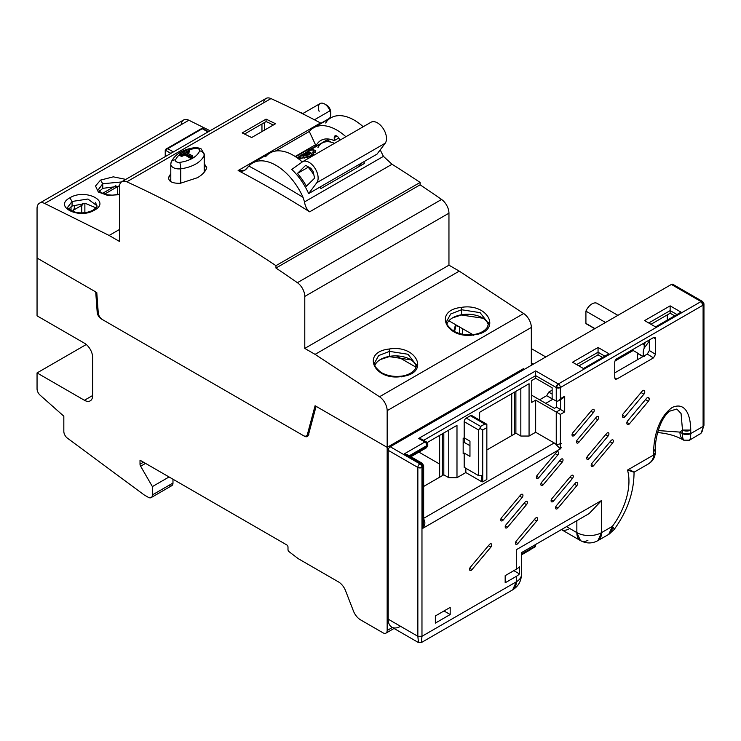 <?xml version="1.0" encoding="UTF-8"?>
<svg xmlns="http://www.w3.org/2000/svg" width="741" height="741" viewBox="0 0 741 741"><rect width="100%" height="100%" fill="white"/><g stroke="black" fill="none" stroke-linecap="round" stroke-linejoin="round"><path stroke-width="1.11" d="M531.334 364.118L531.334 327.439A11.652 6.725 -120 0 0 523.674 313.526L459.253 271.132L448.953 265.185L448.953 213.186A11.652 6.725 -120 0 0 441.571 199.459A1162.129 670.957 -120 0 0 420.119 184.824L420.119 182.434A1165.037 672.633 -120 0 0 392.026 164.252A1165.037 672.633 60 0 1 420.119 182.434L420.119 184.824A1162.129 670.957 60 0 1 441.571 199.459A11.652 6.725 60 0 1 448.953 213.186L448.953 265.185L459.253 271.132L523.674 313.526A11.652 6.725 60 0 1 531.334 327.439L531.334 364.118M121.839 181.684A11.652 6.725 -120 0 0 119.431 187.01A11.652 6.725 60 0 1 126.813 181.814A11.652 6.725 -120 0 0 121.839 181.684L266.01 98.451A11.652 6.725 60 0 1 270.984 98.581L126.813 181.814A1165.037 672.633 60 0 1 275.958 265.667L420.119 182.434L275.958 265.667L275.958 268.057L420.119 184.824L275.958 268.057A1162.129 670.957 60 0 1 297.4 282.692L441.571 199.459L297.4 282.692A11.652 6.725 60 0 1 304.783 296.419L448.953 213.186L304.783 296.419L304.783 348.418L448.953 265.185L304.783 348.418L315.082 354.365L459.253 271.132L315.082 354.365L379.503 396.759L523.674 313.526L379.503 396.759A11.652 6.725 60 0 1 387.163 410.671L531.334 327.439L387.163 410.671L387.163 447.351L523.405 368.694L523.405 369.879L523.405 368.694L387.163 447.351L387.163 410.671A11.652 6.725 -120 0 0 379.503 396.759L315.082 354.365L304.783 348.418L304.783 296.419A11.652 6.725 -120 0 0 297.4 282.692A1162.129 670.957 -120 0 0 275.958 268.057L275.958 265.667A1165.037 672.633 -120 0 0 126.813 181.814L270.984 98.581A1165.037 672.633 60 0 1 320.52 122.969A1165.037 672.633 -120 0 0 270.984 98.581A11.652 6.725 -120 0 0 263.639 102.823M39.468 203.201A11.652 6.725 -120 0 0 37.05 208.536A11.652 6.725 60 0 1 44.71 203.469A11.652 6.725 -120 0 0 39.468 203.201L183.629 119.968A11.652 6.725 60 0 1 188.881 120.237L44.71 203.469L109.131 235.462L119.431 229.515L109.131 235.462L119.431 241.409L119.431 187.01L119.431 241.409L109.131 235.462L44.71 203.469L188.881 120.237L210.055 130.749L188.881 120.237A11.652 6.725 -120 0 0 181.239 124.645M308.08 149.552L308.08 151.173L308.08 149.552M264.417 130.166L264.417 122.552L264.417 130.166M311.785 149.034L311.785 148.413L311.785 149.034M453.788 331.171L455.539 324.641L472.814 334.608L455.539 324.641L453.788 331.171M389.099 349.03C360.561 352.17 374.186 381.291 401.891 376.474C430.428 373.334 416.803 344.222 389.099 349.03L389.507 351.373L378.614 355.587L374.437 363.21L378.614 355.587L389.507 351.373L389.099 349.03C416.803 344.222 430.428 373.334 401.891 376.474C374.186 381.291 360.561 352.17 389.099 349.03M461.18 307.413C432.642 310.553 446.267 339.674 473.971 334.858C502.509 331.718 488.884 302.606 461.18 307.413L461.587 309.757L450.704 313.971L446.517 321.594L450.704 313.971L461.587 309.757L461.18 307.413C488.884 302.606 502.509 331.718 473.971 334.858C446.267 339.674 432.642 310.553 461.18 307.413M320.52 122.969L238.139 170.532A1165.037 672.633 60 0 1 309.645 211.815L392.026 164.252L383.44 156.36L381.319 152.174A46.6 26.908 -120 0 0 380.235 149.849A46.6 26.908 60 0 1 381.319 152.174L383.44 156.36L392.026 164.252L309.645 211.815C306.867 209.601 305.153 206.304 304.514 201.923L383.44 156.36L304.514 201.923C305.153 206.304 306.867 209.601 309.645 211.815A1165.037 672.633 -120 0 0 238.139 170.532C241.492 171.856 244.354 171.199 246.734 168.568L248.856 166.067A1174.698 678.219 60 0 1 303.05 197.356L304.514 201.923L303.05 197.356A46.6 26.908 -120 0 0 252.653 163.001A46.6 26.908 -120 0 0 248.856 166.067L244.762 170.245L238.139 170.532L320.52 122.969L321.307 123.367L320.52 122.969M266.065 119.125L242.177 132.917A1165.037 672.633 60 0 1 251.653 137.539L275.541 123.747A1165.037 672.633 -120 0 0 266.065 119.125A1165.037 672.633 60 0 1 275.541 123.747L251.653 137.539A1165.037 672.633 -120 0 0 242.177 132.917L266.065 119.125L266.065 121.598L266.065 119.125M180.471 183.259L197.486 177.692L180.471 183.259C172.56 183.546 168.596 181.601 168.578 177.405L170.791 173.626L168.466 178.127M197.486 177.692C202.2 174.932 205.248 171.755 206.619 168.151L204.377 163.872L206.73 167.327L206.619 168.151C205.248 171.755 202.2 174.932 197.486 177.692M313.619 127.804A46.6 26.908 -120 0 0 309.284 131.472A46.6 26.908 60 0 1 345.899 136.742A46.6 26.908 -120 0 0 313.619 127.804L330.912 117.81A46.6 26.908 60 0 1 354.217 120.125A46.6 26.908 60 0 1 363.201 126.748A46.6 26.908 -120 0 0 354.217 120.125A46.6 26.908 -120 0 0 327.114 120.876L325.651 122.997M69.858 197.819C53.167 206.656 79.37 219.669 94.57 210.092C111.261 201.256 85.058 188.242 69.858 197.819L72.062 201.469L67.792 207.119L72.062 201.469L69.858 197.819C85.058 188.242 111.261 201.256 94.57 210.092C79.37 219.669 53.167 206.656 69.858 197.819M121.394 181.98L102.749 183.749L100.544 180.1L113.308 176.84L125.803 179.396L113.308 176.84L100.544 180.1L95.515 186.01L98.331 192.012L107.704 195.411L119.431 194.679L107.704 195.411L98.331 192.012L95.515 186.01L100.544 180.1L102.749 183.749L98.479 189.4M37.05 208.536L37.05 258.053L37.05 208.536M117.374 186.751L117.374 194.651L117.374 186.751M81.742 205.377L81.742 212.899L81.742 205.377M96.775 292.538L37.05 258.053L96.775 292.538L98.247 312.822L96.775 292.538M102.351 319.538A5.826 3.362 60 0 1 98.247 312.822A5.826 3.362 -120 0 0 102.351 319.538L303.421 435.625L102.351 319.538M307.404 434.402A5.826 3.362 60 0 1 303.421 435.625A5.826 3.362 -120 0 0 306.339 435.912A5.826 3.362 -120 0 0 307.404 434.402L308.775 433.605L307.404 434.402L315.082 405.735L307.404 434.402M387.163 447.351L315.082 405.735L387.163 447.351L387.163 630.471A5.826 3.362 60 0 1 383.051 632.842L360.552 619.856A11.652 6.725 60 0 1 353.42 610.982L345.575 590.753A11.652 6.725 -120 0 0 338.442 581.88L298.197 558.649L289.036 551.665A1.751 1.01 60 0 1 287.999 549.655L287.999 547.053A1.751 1.01 -120 0 0 286.758 544.913L140.021 460.198L286.758 544.913A1.751 1.01 60 0 1 287.999 547.053L287.999 549.655A1.751 1.01 -120 0 0 289.036 551.665L298.197 558.649L338.442 581.88A11.652 6.725 60 0 1 345.575 590.753L353.42 610.982A11.652 6.725 -120 0 0 360.552 619.856L383.051 632.842A5.826 3.362 -120 0 0 385.959 633.129A5.826 3.362 -120 0 0 387.163 630.471L387.163 447.351L390.053 445.684L390.053 446.888L390.053 445.684L387.163 447.351L316.092 406.318L387.163 447.351M261.953 131.592L261.953 123.979L261.953 131.592M328.606 139.039A32.039 18.497 60 0 1 328.606 139.03L315.833 146.412A32.039 18.497 60 0 1 320.899 140.41A32.039 18.497 60 0 1 334.237 140.642L334.237 137.604A3.788 2.186 60 0 1 335.025 135.872A3.788 2.186 60 0 1 337.822 136.761A3.788 2.186 60 0 1 339.582 140.392A3.788 2.186 -120 0 0 336.785 135.983A3.788 2.186 -120 0 0 334.237 137.604L336.914 136.057L334.237 137.604L334.237 140.642L338.785 138.011L334.237 140.642A32.039 18.497 -120 0 0 315.833 146.412L328.606 139.039A32.039 18.497 -120 0 0 328.606 139.039M331.023 142.142L327.114 139.901L331.023 142.142M448.879 320.788L455.539 324.641L448.879 320.788M401.307 376.882L401.891 376.474L401.307 376.882M416.331 364.22L416.377 365.044L407.976 354.254L389.507 351.373L389.507 356.365A20.97 12.106 0 0 0 374.844 365.609A20.97 12.106 180 0 1 380.578 359.422A20.97 12.106 180 0 1 389.507 356.365L389.507 351.373M473.397 335.265L473.971 334.858L473.397 335.265M488.421 322.604L488.458 323.428L480.066 312.637L461.587 309.757L461.587 314.749A20.97 12.106 0 0 0 446.925 323.984A20.97 12.106 180 0 1 452.658 317.806A20.97 12.106 180 0 1 461.587 314.749L461.587 309.757M273.151 125.127A54.176 31.279 -120 0 0 266.065 121.598L244.511 134.047L266.065 121.598A54.176 31.279 60 0 1 273.151 125.127M205.146 170.986A10.476 6.048 0 0 0 204.377 170.374A10.476 6.048 180 0 1 205.146 170.986M168.578 177.405L168.466 178.266M170.791 179.313A33.456 19.322 0 0 0 169.754 180.832A33.456 19.322 180 0 1 170.791 179.313M320.89 188.594L364.544 163.381A46.6 26.908 -120 0 0 363.831 161.751A46.6 26.908 60 0 1 364.544 163.381L320.89 188.594A46.6 26.908 -120 0 0 320.168 186.954A46.6 26.908 60 0 1 320.89 188.594M309.284 131.472L275.3 151.099L309.284 131.472L315.499 144.754L295.177 156.49L315.499 144.754L309.284 131.472M252.653 163.001L269.956 153.007A46.6 26.908 60 0 1 302.263 161.964A46.6 26.908 -120 0 0 265.621 156.684M93.227 210.046L94.57 210.092M93.385 209.962L93.264 210.027C88.364 212.63 82.668 213.445 76.166 212.482C68.913 209.583 66.116 207.795 67.802 207.119L67.802 207.285M95.357 202.302L96.923 205.711L87.938 199.033L72.062 201.469L72.062 206.063L68.672 209.055L72.062 206.063L72.062 201.469M71.034 207.285A2.334 1.343 -60 0 1 71.108 206.674A2.334 1.343 120 0 0 71.034 207.285L71.034 210.805L71.034 207.285M309.062 148.987L309.794 149.413A2.908 1.686 -120 0 0 309.933 149.487L315.499 146.273A2.908 1.686 -120 0 0 315.833 146.412A2.908 1.686 60 0 1 315.499 146.273L315.499 144.754L315.499 146.273L309.933 149.487A2.908 1.686 60 0 1 309.794 149.413L309.062 148.987M380.309 359.58L389.238 356.616L410.977 359.876L389.238 356.616L380.328 359.57M452.399 317.963L461.319 314.999L483.058 318.26L461.319 314.999L452.408 317.954M374.437 363.21L374.437 363.238C373.325 364.637 375.483 367.684 380.93 372.343C386.895 375.77 393.777 377.03 401.557 376.122C404.901 375.826 411.968 373.881 415.312 368.796L416.368 365.359M416.22 366.508A20.97 12.106 0 0 0 389.507 356.365L389.507 356.365A20.97 12.106 180 0 1 410.236 359.422A20.97 12.106 180 0 1 416.22 366.508M446.517 321.77L446.517 321.594C445.406 323.02 447.573 326.059 453.02 330.727C458.985 334.154 465.857 335.414 473.638 334.506C476.982 334.21 484.049 332.264 487.393 327.179L488.449 323.743M488.3 324.891A20.97 12.106 0 0 0 461.587 314.749L461.587 314.749A20.97 12.106 180 0 1 482.317 317.806A20.97 12.106 180 0 1 488.3 324.891M248.856 166.067A46.6 26.908 60 0 1 303.05 197.356A1174.698 678.219 -120 0 0 248.856 166.067M95.978 207.86L85.428 203.414L72.062 206.063L85.428 203.414L95.978 207.86M93.264 210.027C96.33 207.665 97.543 206.23 96.923 205.702L96.923 205.813M102.749 188.353L99.359 191.345L102.749 188.353L102.749 183.749L102.749 188.353L119.468 186.186L102.749 188.353M98.488 189.576L102.749 183.749M295.594 156.759L309.933 148.478L309.933 149.487L309.933 148.478L295.594 156.759M302.532 113.716L320.186 103.518A8.735 5.048 60 0 1 329.977 110.798L314.425 119.783L329.977 110.798A8.735 5.048 60 0 1 328.93 118.653L321.01 123.219M299.494 112.076L302.976 113.456L299.494 112.076M324.558 103.953L326.614 105.139A5.826 3.362 60 0 1 330.236 109.705A5.826 3.362 60 0 1 330.736 112.271L330.736 114.651A8.735 5.048 -120 0 0 329.977 110.798L330.236 109.705L329.977 110.798A8.735 5.048 -120 0 0 324.558 103.953A8.735 5.048 -120 0 0 319.139 111.372M330.634 113.28A5.826 3.362 -120 0 0 330.236 109.705A5.826 3.362 -120 0 0 325.697 104.731M115.855 185.676L102.425 193.429L115.855 185.676M82.566 203.349L82.566 204.896L74.332 209.657L74.332 205.377L74.332 209.657L73.331 209.082L73.331 211.769L73.331 209.082L74.332 209.657L82.566 204.896L82.566 203.349M307.219 434.921L308.497 434.643M84.872 203.377L84.872 212.667L84.872 203.377M81.575 212.908L81.575 205.47L81.575 212.908M104.481 194.198L118.643 186.019L104.481 194.198M529.361 550.155A5.826 3.362 -120 0 0 530.732 549.359A5.826 3.362 60 0 1 530.13 549.896L521.414 554.926M534.215 546.756A1.751 1.01 -120 0 0 535.456 546.043L535.456 544.579L535.456 546.043A1.751 1.01 60 0 1 535.095 546.839L521.414 554.74M95.719 291.926L37.05 258.053L37.05 315.842L37.05 258.053L95.719 291.926L97.191 312.22A5.826 3.362 -120 0 0 101.295 318.926L304.431 436.208A5.826 3.362 -120 0 0 308.413 434.976L316.092 406.318L308.413 434.976A5.826 3.362 60 0 1 307.348 436.495A5.826 3.362 60 0 1 304.431 436.208L101.295 318.926A5.826 3.362 60 0 1 97.191 312.22L95.719 291.926M86.271 344.5L37.05 372.918L37.05 388.812A5.826 3.362 -120 0 0 40.107 395.166L63.828 416.201L40.107 395.166A5.826 3.362 60 0 1 37.05 388.812L37.05 372.918L84.418 400.27A11.652 6.725 -120 0 0 92.653 395.509L92.653 357.458A11.652 6.725 -120 0 0 84.418 343.194L37.05 315.842L84.418 343.194A11.652 6.725 60 0 1 92.653 357.458L92.653 395.509L84.418 400.27L37.05 372.918L86.271 344.5M67.366 438.126L144.143 494.914L67.366 438.126A5.826 3.362 60 0 1 63.828 431.373L63.828 416.201L63.828 431.373A5.826 3.362 -120 0 0 67.366 438.126M168.855 485.401A5.826 3.362 -120 0 0 172.977 483.021L152.387 494.914L152.387 486.587L140.633 466.237L145.56 463.384L140.633 466.237A2.908 1.686 60 0 1 140.021 464.199L143.495 462.199L140.021 464.199L140.021 460.198L140.021 464.199A2.908 1.686 -120 0 0 140.633 466.237L152.387 486.587L152.387 494.914A5.826 3.362 60 0 1 148.265 497.294L144.143 494.914L148.265 497.294A5.826 3.362 -120 0 0 151.173 497.582A5.826 3.362 -120 0 0 152.387 494.914L172.977 483.021L172.977 479.223L172.977 483.021A5.826 3.362 60 0 1 171.773 485.688L151.173 497.582M521.414 554.148L535.456 546.043L521.414 554.148M521.414 552.721L530.815 547.256L521.414 552.721M514.449 434.031L514.449 392.174L514.449 434.031M522.062 369.472L522.062 370.657L522.062 369.472L506.927 378.206L522.062 369.472M506.927 379.392L506.927 378.206L506.927 379.392M459.929 327.17L456.141 325.456L454.502 331.551L456.141 325.456L459.929 327.17M98.164 311.655L97.191 312.22L98.164 311.655M442.358 475.648L442.358 433.8L442.358 475.648M414.867 431.355L414.867 432.549L414.867 431.355L401.789 438.904L414.867 431.355M401.789 440.098L401.789 438.904L401.789 440.098M392.35 627.479L387.163 630.471L392.35 627.479M486.957 389.738L486.957 390.924L486.957 389.738L434.847 419.823L486.957 389.738M434.847 421.008L434.847 419.823L434.847 421.008M511.725 435.606L511.725 393.749L511.725 435.606M504.213 380.967L504.213 379.781L504.213 380.967M462.375 334.2L462.375 328.587L462.375 334.2M459.522 333.515L459.522 327.411L459.522 333.515M396.954 356.208L416.025 367.221L396.954 356.208M152.387 486.587L169.068 476.963L152.387 486.587M84.418 400.27L92.653 395.509A11.652 6.725 60 0 1 90.245 400.844A11.652 6.725 60 0 1 84.418 400.27M439.645 477.223L439.645 435.365L439.645 477.223M399.316 441.525L399.316 440.339L399.316 441.525M432.123 422.583L432.123 421.397L432.123 422.583M439.645 464.079L418.924 452.121L439.645 464.079M399.195 441.599L399.195 440.404L399.195 441.599M306.95 151.831L304.329 153.443L312.869 149.478L315.768 150.719L310.859 156.564L298.456 158.796L313.563 155.101L312.869 149.478L306.95 151.831L322.15 143.059A29.121 16.811 60 0 1 330.171 141.957A29.121 16.811 60 0 1 334.469 143.346A29.121 16.811 -120 0 0 330.171 141.957A29.121 16.811 -120 0 0 317.945 147.654M299.095 156.777L297.187 157.861L299.095 156.777M357.403 167.512L362.451 162.548L357.403 167.512M320.307 187.26L321.261 186.324L320.307 187.26M314.128 152.665A11.652 2.38 -21.5 0 0 310.803 153.304A11.652 2.38 158.5 0 1 314.128 152.665L312.869 149.478L314.128 152.665A11.652 2.38 158.5 0 1 315.647 152.637A11.652 2.38 -21.5 0 0 314.128 152.665M299.475 157.768A11.652 2.38 -21.5 0 0 298.123 158.546A11.652 2.38 158.5 0 1 299.475 157.768M300.049 159.204L298.984 156.499L299.818 156.342L300.707 158.583L299.818 156.342A29.121 16.811 60 0 1 303.365 155.971L304.236 158.176L303.365 155.971L310.655 152.933L311.729 155.638A4.372 0.889 158.5 0 1 311.1 156.462A4.372 0.889 -21.5 0 0 310.748 155.453M310.655 152.933L309.543 152.405A29.121 16.811 -120 0 0 305.996 152.766L300.707 155.434M299.818 156.342C298.78 156.351 300.846 155.165 305.996 152.766A29.121 16.811 60 0 1 309.543 152.405C311.257 154.091 309.201 155.277 303.365 155.971A29.121 16.811 -120 0 0 299.818 156.342M307.487 153.591C308.024 154.082 307.339 154.48 305.431 154.786C307.339 154.48 308.024 154.082 307.487 153.591A29.121 16.811 -120 0 0 303.94 153.961L301.883 155.147A29.121 16.811 60 0 1 305.431 154.786A29.121 16.811 -120 0 0 301.883 155.147L303.94 153.961L304.264 154.786L303.94 153.961A29.121 16.811 60 0 1 307.487 153.591L307.858 153.776M313.823 174.681A48.934 28.251 -120 0 0 308.182 167.225L297.474 173.413L305.663 165.354L310.914 168.337L313.11 171.486L314.601 178.155L306.413 186.204A48.934 28.251 -120 0 0 297.474 173.413L308.182 167.225A48.934 28.251 60 0 1 313.823 174.681M370.704 122.441A12.819 7.401 60 0 1 371.037 122.228A12.819 7.401 60 0 1 383.032 128.313A12.819 7.401 60 0 1 385.209 143.208L316.833 182.684A12.819 7.401 -120 0 0 314.656 167.79A12.819 7.401 -120 0 0 302.661 161.705A12.819 7.401 -120 0 0 302.328 161.918L291.769 169.43A46.6 26.908 60 0 1 296.483 174.385A46.6 26.908 60 0 1 305.422 187.186A46.6 26.908 60 0 1 308.654 193.605L377.03 154.128L385.209 143.208A12.819 7.401 -120 0 0 382.838 128.026A12.819 7.401 -120 0 0 370.704 122.441M377.03 154.128L308.654 193.605L316.833 182.684L385.209 143.208L377.03 154.128M316.833 182.684L308.654 193.605A46.6 26.908 -120 0 0 305.422 187.186A46.6 26.908 -120 0 0 296.483 174.385A46.6 26.908 -120 0 0 291.769 169.43L302.328 161.918A12.819 7.401 60 0 1 314.462 167.503A12.819 7.401 60 0 1 316.833 182.684M305.663 165.354L297.474 173.413A48.934 28.251 60 0 1 306.413 186.204L314.601 178.155L313.11 171.486L310.914 168.337L305.663 165.354M180.739 168.8A31.131 17.969 0 0 0 204.173 155.267L204.173 172.273L204.173 155.267A8.142 4.705 0 0 0 204.377 154.23A8.142 4.705 180 0 1 204.173 155.267A31.131 17.969 180 0 1 180.739 168.8L180.739 183.212L180.739 168.8A4.659 0.843 -97.5 0 0 179.702 162.372A26.472 15.283 0 0 0 199.625 150.868A4.659 3.714 21.5 0 1 204.173 155.267A4.659 3.714 -158.5 0 0 199.625 150.868A3.483 2.01 0 0 0 195.457 148.459A4.659 0.843 -97.5 0 0 194.846 147.644A4.659 0.843 82.5 0 1 195.457 148.459A26.472 15.283 0 0 0 188.473 150.006A26.472 15.283 180 0 1 195.457 148.459A3.483 2.01 180 0 1 199.625 150.868A26.472 15.283 180 0 1 179.702 162.372A4.659 0.843 82.5 0 1 180.739 168.8A8.142 4.705 180 0 1 170.791 164.215A8.142 4.705 0 0 0 180.739 168.8M204.377 172.023L204.377 154.23L201.052 148.784C197.263 147.524 195.198 147.144 194.846 147.644C182.925 149.321 175.043 154.119 171.199 162.057A4.659 3.714 21.6 0 1 175.534 159.963A26.472 15.283 180 0 1 179.6 154.637A26.472 15.283 0 0 0 175.534 159.963A4.659 3.714 -158.4 0 0 171.199 162.057A4.659 3.714 -158.4 0 0 170.995 163.168A8.142 4.705 0 0 0 170.791 164.215L170.791 181.619M175.534 159.963A3.483 2.01 0 0 0 179.702 162.372A3.483 2.01 180 0 1 175.534 159.963M187.566 153.054L189.251 151.599L187.566 153.054M179.776 155.175L181.832 156.36L184.926 155.054L190.687 158.379L192.753 157.194L190.687 158.379L184.926 155.054L181.832 156.36L179.776 155.175M186.815 152.618L189.251 151.127L189.251 152.081L189.251 150.655L186.982 152.711L185.75 152.201L188.835 150.414L189.251 151.127M179.776 154.221L179.776 155.647L179.776 154.693L181.008 155.406L181.008 156.36L181.008 155.406L181.832 155.406L181.832 156.36L181.832 155.406L184.101 154.1L184.101 155.054L184.101 154.1L184.926 154.1L184.926 155.054L184.926 154.1L190.687 157.435L190.687 158.379L190.687 157.435L192.753 156.24L192.753 157.194L192.753 156.24L190.687 157.435L184.926 154.1L181.832 155.406L179.776 154.693L180.183 153.98L179.776 154.693M189.251 150.655L188.01 149.941M189.418 151.84L189.131 150.386L187.306 149.673L180.183 153.98L181.425 154.693L181.008 155.406L181.425 154.693L181.832 155.406L181.425 154.693L184.509 152.915L184.101 154.1L184.509 152.915L184.926 154.1L184.509 152.915L190.687 156.481L190.687 157.435L190.687 156.481L191.928 155.767L192.753 156.24L185.75 152.201L186.982 152.915L185.75 152.201L186.982 152.915L186.982 152.433L185.75 152.201L191.928 155.767L190.687 156.481L184.509 152.915L181.425 154.693L180.183 153.98L187.603 149.701L188.835 150.414L185.75 152.201M187.186 149.941L187.89 149.673M192.753 156.24L191.928 155.767M165.234 156.629L165.234 150.117L170.875 153.368L165.234 150.117L165.234 156.629M165.234 150.117L167.707 148.691L173.348 151.942L167.707 148.691L165.956 149.108L202.312 128.119L208.462 131.676M202.302 128.712L167.707 148.691L202.302 128.712L207.943 131.972L202.302 128.712M531.334 362.868L533.446 364.09L531.334 362.868M644.198 344.797L642.595 343.87L644.198 344.797L644.198 348.103L644.198 344.797A10.337 5.965 -60 0 1 645.661 342.11A10.337 5.965 120 0 0 644.198 344.797M598.07 304.134A10.337 5.965 120 0 0 585.918 311.146L585.918 323.391L594.921 328.596L585.918 323.391L585.918 311.146L605.527 322.474L585.918 311.146A10.337 5.965 -60 0 1 597.163 303.384L617.874 315.342M643.169 356.449L637.297 353.059L643.169 356.449M594.727 328.708L586.816 324.141A10.337 5.965 -60 0 1 585.918 323.391A10.337 5.965 120 0 0 587.919 324.558M649.348 341.045L644.198 348.103L649.348 341.045M644.198 356.588C642.882 354.198 642.882 351.373 644.198 348.103L644.198 348.103A10.337 5.965 120 0 0 643.864 356.05M450.185 614.53L444.007 610.964L450.185 614.53L435.356 623.098L435.356 615.956L450.185 607.398L450.185 614.53L450.185 607.398L435.356 615.956L444.007 610.964L435.356 615.956L435.356 623.098L450.185 614.53M538.809 477.621A2.334 1.343 -60 0 1 536.864 478.408A2.334 1.343 -60 0 1 537.262 475.157L556.167 452.621A2.334 1.343 -60 0 1 558.112 451.834A2.334 1.343 -60 0 1 557.714 455.085L538.809 477.621L536.577 476.333L538.809 477.621L557.714 455.085L555.278 453.687L557.714 455.085A2.334 1.343 120 0 0 558.399 452.121A2.334 1.343 120 0 0 556.167 452.621L537.262 475.157A2.334 1.343 120 0 0 536.577 478.121A2.334 1.343 120 0 0 538.809 477.621M624.996 416.711A2.334 1.343 -60 0 1 623.061 417.498A2.334 1.343 -60 0 1 622.588 416.683A2.334 1.343 -60 0 1 623.264 413.71L642.178 391.183A2.334 1.343 -60 0 1 644.114 390.396A2.334 1.343 -60 0 1 644.587 391.211A2.334 1.343 -60 0 1 643.91 394.193L624.996 416.711L622.477 415.256L624.996 416.711L643.91 394.193L641.039 392.535L643.91 394.193A2.334 1.343 120 0 0 644.587 391.211L643.179 390.396L644.587 391.211A2.334 1.343 120 0 0 642.178 391.183L623.264 413.71A2.334 1.343 120 0 0 622.588 416.683A2.334 1.343 120 0 0 624.996 416.711M576.859 485.614L574.423 484.206L576.859 485.614L557.945 508.141A2.334 1.343 -60 0 1 556.009 508.928A2.334 1.343 -60 0 1 556.398 505.677L575.312 483.141A2.334 1.343 -60 0 1 577.248 482.363A2.334 1.343 -60 0 1 576.859 485.614A2.334 1.343 120 0 0 577.545 482.65A2.334 1.343 120 0 0 575.312 483.141L556.398 505.677A2.334 1.343 120 0 0 555.722 508.641A2.334 1.343 120 0 0 557.945 508.141L555.722 506.853L557.945 508.141L576.859 485.614M505.177 575.655L516.301 569.227A17.478 10.087 0 0 0 519.441 566.763L519.441 573.895A17.478 10.087 180 0 1 516.301 576.368L505.177 582.787L505.177 575.655L505.177 582.787L516.301 576.368L516.301 581.833L421.972 636.297L421.972 467.441L422.796 466.969L422.796 528.324L560.372 448.898L560.372 414.414L564.698 411.913L564.698 396.222L560.372 398.723L560.372 387.543L703.098 305.144L703.098 426.427L690.742 433.559L690.742 430.067C690.668 417.1 686.323 401.15 672.207 407.467C658.091 417.452 653.738 438.422 653.673 451.464L653.673 454.965L627.497 470.072A52.426 30.27 -60 0 1 612.372 526.369L601.562 532.612L601.562 500.499L516.301 549.729L516.301 569.227L505.177 575.655M512.596 571.367L513.828 570.653L519.441 573.895L513.828 570.653L506.344 574.979L512.596 571.367M629.433 423.815A2.334 1.343 -60 0 1 627.497 424.593A2.334 1.343 -60 0 1 627.025 423.759A2.334 1.343 -60 0 1 627.71 420.805L646.624 398.269A2.334 1.343 -60 0 1 648.56 397.491A2.334 1.343 -60 0 1 649.033 398.325A2.334 1.343 -60 0 1 648.356 401.298L629.433 423.815L626.923 422.361L629.433 423.815L648.356 401.298L645.485 399.631L648.356 401.298A2.334 1.343 120 0 0 649.033 398.325L647.606 397.5L649.033 398.325A2.334 1.343 120 0 0 646.624 398.269L627.71 420.805A2.334 1.343 120 0 0 627.025 423.759A2.334 1.343 120 0 0 629.433 423.815M471.971 569.634A2.334 1.343 -60 0 1 470.035 570.413A2.334 1.343 -60 0 1 470.424 567.161L489.338 544.635A2.334 1.343 -60 0 1 491.274 543.848A2.334 1.343 -60 0 1 490.885 547.099L471.971 569.634L469.738 568.347L471.971 569.634L490.885 547.099L488.449 545.691L490.885 547.099A2.334 1.343 120 0 0 491.561 544.135A2.334 1.343 120 0 0 489.338 544.635L470.424 567.161A2.334 1.343 120 0 0 469.738 570.135A2.334 1.343 120 0 0 471.971 569.634M503.167 520.08A2.334 1.343 -60 0 1 501.222 520.867A2.334 1.343 -60 0 1 501.62 517.616L520.525 495.081A2.334 1.343 -60 0 1 522.47 494.303A2.334 1.343 -60 0 1 522.072 497.554L503.167 520.08L500.935 518.793L503.167 520.08L522.072 497.554L519.636 496.146L522.072 497.554A2.334 1.343 120 0 0 522.757 494.58A2.334 1.343 120 0 0 520.525 495.081L501.62 517.616A2.334 1.343 120 0 0 500.935 520.58A2.334 1.343 120 0 0 503.167 520.08M608.055 436.06L605.619 434.652L608.055 436.06L589.141 458.586A2.334 1.343 -60 0 1 587.205 459.374A2.334 1.343 -60 0 1 587.594 456.123L606.508 433.596A2.334 1.343 -60 0 1 608.444 432.809A2.334 1.343 -60 0 1 608.055 436.06A2.334 1.343 120 0 0 608.732 433.096A2.334 1.343 120 0 0 606.508 433.596L587.594 456.123A2.334 1.343 120 0 0 586.918 459.087A2.334 1.343 120 0 0 589.141 458.586L586.918 457.308L589.141 458.586L608.055 436.06M517.857 543.514L515.634 542.227L517.857 543.514A2.334 1.343 -60 0 1 515.921 544.292A2.334 1.343 -60 0 1 516.31 541.041L535.224 518.515A2.334 1.343 -60 0 1 537.16 517.727A2.334 1.343 -60 0 1 536.771 520.979L517.857 543.514L536.771 520.979L534.335 519.571L536.771 520.979A2.334 1.343 120 0 0 537.457 518.015A2.334 1.343 120 0 0 535.224 518.515L516.31 541.041A2.334 1.343 120 0 0 515.634 544.014A2.334 1.343 120 0 0 517.857 543.514M553.499 501.055A2.334 1.343 -60 0 1 551.563 501.833A2.334 1.343 -60 0 1 551.952 498.582L570.866 476.055A2.334 1.343 -60 0 1 572.802 475.268A2.334 1.343 -60 0 1 572.413 478.519L553.499 501.055L551.276 499.767L553.499 501.055L572.413 478.519L569.977 477.111L572.413 478.519A2.334 1.343 120 0 0 573.099 475.555A2.334 1.343 120 0 0 570.866 476.055L551.952 498.582A2.334 1.343 120 0 0 551.276 501.555A2.334 1.343 120 0 0 553.499 501.055M578.897 442.247L576.665 440.96L578.897 442.247A2.334 1.343 -60 0 1 576.952 443.035A2.334 1.343 -60 0 1 577.35 439.784L596.255 417.257A2.334 1.343 -60 0 1 598.2 416.47A2.334 1.343 -60 0 1 597.802 419.721L578.897 442.247L597.802 419.721L595.366 418.313L597.802 419.721A2.334 1.343 120 0 0 598.487 416.757A2.334 1.343 120 0 0 596.255 417.257L577.35 439.784A2.334 1.343 120 0 0 576.665 442.748A2.334 1.343 120 0 0 578.897 442.247M526.518 504.64L524.082 503.232L526.518 504.64L507.613 527.175A2.334 1.343 -60 0 1 505.668 527.953A2.334 1.343 -60 0 1 506.066 524.702L524.98 502.176A2.334 1.343 -60 0 1 526.916 501.388A2.334 1.343 -60 0 1 526.518 504.64A2.334 1.343 120 0 0 527.203 501.676A2.334 1.343 120 0 0 524.98 502.176L506.066 524.702A2.334 1.343 120 0 0 505.381 527.666A2.334 1.343 120 0 0 507.613 527.175L505.381 525.888L507.613 527.175L526.518 504.64M572.895 432.688L591.809 410.162A2.334 1.343 -60 0 1 593.745 409.375A2.334 1.343 -60 0 1 593.356 412.626L574.442 435.162A2.334 1.343 -60 0 1 572.506 435.94A2.334 1.343 -60 0 1 572.895 432.688A2.334 1.343 120 0 0 572.219 435.662A2.334 1.343 120 0 0 574.442 435.162L572.219 433.874L574.442 435.162L593.356 412.626L590.92 411.218L593.356 412.626A2.334 1.343 120 0 0 594.041 409.662A2.334 1.343 120 0 0 591.809 410.162L572.895 432.688M543.255 484.707L541.023 483.428L543.255 484.707A2.334 1.343 -60 0 1 541.31 485.494A2.334 1.343 -60 0 1 541.708 482.243L560.622 459.716A2.334 1.343 -60 0 1 562.558 458.929A2.334 1.343 -60 0 1 562.16 462.18L543.255 484.707L562.16 462.18L559.724 460.772L562.16 462.18A2.334 1.343 120 0 0 562.845 459.216A2.334 1.343 120 0 0 560.622 459.716L541.708 482.243A2.334 1.343 120 0 0 541.023 485.207A2.334 1.343 120 0 0 543.255 484.707M593.587 465.681A2.334 1.343 -60 0 1 591.651 466.469A2.334 1.343 -60 0 1 592.04 463.218L610.955 440.682A2.334 1.343 -60 0 1 612.89 439.904A2.334 1.343 -60 0 1 612.501 443.155L593.587 465.681L591.364 464.394L593.587 465.681L612.501 443.155L610.065 441.747L612.501 443.155A2.334 1.343 120 0 0 613.187 440.191A2.334 1.343 120 0 0 610.955 440.682L592.04 463.218A2.334 1.343 120 0 0 591.364 466.182A2.334 1.343 120 0 0 593.587 465.681M561.409 529.593A17.478 10.087 120 0 0 568.542 529.241M614.743 362.33L614.743 377.873L616.799 379.059L653.46 357.894L655.526 354.328L655.526 338.794A2.908 1.686 120 0 0 653.46 337.6L616.799 358.764A2.908 1.686 120 0 0 614.743 362.33A2.908 1.686 -60 0 1 616.799 358.764L653.46 337.6L655.526 338.794L655.526 354.328L653.46 357.894L616.799 379.059L615.326 379.188L614.743 377.873L614.743 362.33M516.301 569.227L516.301 549.729C523.063 553.629 523.063 553.629 516.301 549.729C523.063 553.629 523.063 553.629 516.301 549.729L601.562 500.499L601.562 532.612L612.372 526.369A52.426 30.27 120 0 0 627.497 470.072L653.673 454.965L653.673 451.464C653.738 438.422 658.091 417.452 672.207 407.467C686.323 401.15 690.668 417.1 690.742 430.067L690.742 433.559L703.098 426.427A17.478 10.087 60 0 1 700.625 433.559L699.328 434.513L700.625 433.559A17.478 10.087 -120 0 0 703.098 426.427L703.098 305.144L560.372 387.543L560.372 398.723L564.698 396.222L564.698 411.913L560.372 414.414L560.372 448.898L422.796 528.324L422.796 466.969L421.972 467.441L421.972 636.297L516.301 581.833L516.301 576.368A17.478 10.087 0 0 0 519.441 573.895L519.441 566.763A17.478 10.087 180 0 1 516.301 569.227M589.123 513.596L601.562 500.499L589.206 513.55L521.414 552.684L521.414 574.701A17.478 10.087 180 0 1 516.301 581.833A17.478 10.087 60 0 1 512.679 589.836L516.301 581.833A17.478 10.087 0 0 0 521.414 574.701C521.201 581.305 518.283 586.344 512.679 589.836L421.37 642.549L421.972 636.297L417.85 636.297L418.461 642.549L417.85 636.297L388.201 619.17L417.85 636.297L417.85 467.441L417.85 636.297L421.972 636.297L421.37 642.549L418.461 642.549L391.813 627.173A17.478 10.087 -60 0 1 388.201 619.17L388.201 450.324L417.85 467.441L388.201 450.324A2.908 1.686 -60 0 1 390.257 446.758L419.915 463.875A2.908 1.686 120 0 0 417.85 467.441A2.908 1.686 -0 0 0 421.972 467.441A2.908 1.686 -120 0 0 419.915 463.875L420.74 463.403A2.908 1.686 60 0 1 422.796 466.969A2.908 1.686 0 0 0 423.648 465.783A2.908 1.686 0 0 0 422.796 464.588L422.194 463.255L420.731 463.403L404.262 453.89L407.291 454.659M658.212 430.577L679.96 432.096C680.016 436.097 681.285 438.792 683.776 440.2L683.582 440.089A17.478 10.087 -60 0 1 679.96 432.096L658.212 430.577M683.674 440.145L683.674 440.145A17.478 10.087 -60 0 1 683.582 440.089L679.21 437.866C673.402 435.18 666.613 433.457 658.832 432.67L657.665 432.503M422.796 464.588A2.908 1.686 120 0 0 422.194 463.255A2.908 1.686 120 0 0 420.74 463.403L419.915 463.875A2.908 1.686 60 0 1 421.972 467.441L417.85 467.441A2.908 1.686 -60 0 1 419.915 463.875L390.257 446.758L671.383 284.451A2.908 1.686 -60 0 1 672.837 284.303L702.496 301.43A2.908 1.686 120 0 0 701.042 301.568L671.383 284.451L701.042 301.568A2.908 1.686 60 0 1 703.098 305.144A2.908 1.686 0 0 0 703.95 303.949A2.908 1.686 0 0 0 703.098 302.763A2.908 1.686 120 0 0 702.496 301.43A2.908 1.686 -60 0 0 701.042 301.568L558.316 383.977L701.042 301.568L703.098 305.144A2.908 1.686 180 0 0 703.95 303.949L702.496 301.43M463.162 453.649L463.162 438.431L464.19 437.838L469.961 441.164L469.961 456.391L464.19 453.057L463.162 453.649L464.19 453.057L464.19 467.33L464.19 453.057L469.961 456.391L469.961 441.164L464.19 437.838L463.162 438.431L463.162 453.649M463.162 443.192L464.403 442.479L469.961 445.684L464.403 442.479L464.403 437.959L464.403 442.479L463.162 443.192M564.698 396.222L562.641 398.399L558.316 400.9L560.372 398.723C559.298 400.64 557.927 401.427 556.25 401.094L556.25 387.543L535.66 375.65L535.66 372.325L535.66 378.271L531.742 380.522L531.742 402.4L535.66 400.149L535.66 432.253L529.065 436.051L529.065 383.736L479.64 412.274L479.64 420.091L479.64 412.274L520.83 388.497L520.83 436.051L529.065 436.051L535.66 432.253L554.194 442.951L423.648 518.32L554.194 442.951A5.826 3.362 60 0 1 556.25 444.776L560.372 448.898L556.25 444.776L561.224 443.59M515.884 433.198L520.83 436.051L515.884 433.198L515.884 391.35L515.884 433.198L486.846 449.963L515.884 433.198M482.724 481.835L486.846 479.455L486.846 424.25L484.79 424.047L480.668 426.427L479.816 428.307L482.724 429.993L486.846 427.613L486.846 479.455L482.724 481.835L482.724 429.993L482.724 481.835L481.909 481.835L482.724 481.835M465.839 472.563L481.909 481.835L481.909 475.648L478.612 475.648L464.19 467.33L478.612 475.648L478.612 429.993L478.612 475.648L481.909 475.648L481.909 481.835L465.839 472.563L456.984 477.676L465.839 472.563L465.839 468.275L465.839 472.563M448.75 477.676L456.984 477.676L456.984 425.353L427.149 442.581L448.75 430.113L448.75 477.676L443.803 474.814L448.75 477.676L448.75 430.113L456.984 425.353L456.984 477.676L448.75 477.676M423.648 486.457L443.803 474.814L443.803 432.966L443.803 474.814L423.648 486.457M669.382 411.255L676.829 409.041L681.062 413.524L682.498 430.067L679.96 432.096L682.498 433.559L682.498 430.067A5.826 3.362 0 0 0 690.742 430.067L682.498 430.067L681.062 413.524L676.829 409.041L669.456 411.199C665.613 414.599 662.528 419.211 660.203 425.019C656.897 433.587 655.285 441.617 655.377 449.092L653.673 451.464A5.826 3.362 0 0 0 655.377 449.083A5.826 3.362 0 0 0 655.377 449.009L655.377 452.584A5.826 3.362 180 0 1 653.673 454.965C653.451 459.161 651.339 462.356 647.319 464.533L647.319 464.533C651.339 462.356 653.451 459.161 653.673 454.965L655.377 452.584C654.877 457.947 652.302 461.875 647.634 464.357L634.046 472.202L627.497 470.072L634.046 472.202L630.193 469.989M608.732 534.381L612.372 526.369A17.478 2.834 36.7 0 1 614.039 529.667A17.478 2.834 -143.3 0 0 612.372 526.369A17.478 10.087 60 0 1 608.759 534.363L597.941 540.606C592.17 543.718 586.344 543.718 580.472 540.606L576.85 532.612A17.478 10.087 -0 0 0 601.562 532.612L597.95 540.606A17.478 10.087 -120 0 0 597.941 540.606A17.478 10.087 -120 0 0 601.562 532.612A17.478 10.087 180 0 1 576.85 532.612L576.85 520.682L576.85 532.612L566.522 526.647L576.85 532.612A17.478 10.087 120 0 0 580.472 540.606A17.478 10.087 120 0 0 587.9 540.411M703.95 303.949L703.95 425.232A2.908 1.686 180 0 1 703.098 426.427A2.908 1.686 0 0 0 703.95 425.232L700.995 433.281A2.908 2.353 -133.9 0 1 700.625 433.559L689.538 440.163L690.39 438.32M690.742 433.624L690.742 433.559A5.826 3.362 180 0 1 682.498 433.559L682.498 433.624M423.648 522.905L422.796 528.324C424.964 525.545 425.427 522.729 424.167 519.876A5.826 3.362 -120 0 0 423.648 519.413A5.826 3.362 60 0 1 424.167 519.876C425.427 522.729 424.964 525.545 422.796 528.324L423.648 522.905L423.648 465.783A2.908 1.686 180 0 1 422.796 466.969A2.908 1.686 -120 0 0 420.74 463.403L422.194 463.255L407.18 454.585M561.224 447.712L560.372 448.898M556.25 444.776L556.25 412.033L560.372 414.414L556.25 412.033L560.576 409.541L563.456 411.199L560.576 409.541L560.576 399.584L560.576 409.541L556.463 407.161L556.463 401.196L556.463 407.161L554.398 408.347L556.463 407.161L560.576 409.541L556.25 412.033L556.25 444.776A5.826 3.362 -120 0 0 554.194 442.951L535.66 432.253L535.66 400.149L556.25 412.033L535.66 400.149L531.742 402.4L531.742 380.522L535.66 378.271L535.66 375.65L423.648 440.321L535.66 375.65L556.25 387.543A2.908 1.686 0 0 0 560.372 387.543A2.908 1.686 -120 0 0 558.316 383.977A2.908 1.686 120 0 0 556.25 387.543L556.25 401.094L552.138 398.723L556.25 401.094M614.743 377.79L616.799 379.059L614.743 377.79M614.743 372.871L647.282 354.078L653.46 357.894L647.282 354.078L649.348 350.512L655.526 354.328L649.348 350.512L649.348 339.98L649.348 350.512L647.282 354.078L614.743 372.871M655.526 338.794L653.46 337.6A2.908 1.686 -60 0 1 654.914 337.461A2.908 1.686 -60 0 1 655.526 338.794L655.526 338.776M682.85 438.32L683.711 440.163L689.473 440.2C690.269 439.876 690.695 437.662 690.742 433.559L682.498 433.559L679.96 432.096L682.498 430.067L682.498 433.559C682.544 437.662 682.97 439.876 683.776 440.2M418.674 438.431L535.66 370.898L418.674 438.431L424.852 441.997A2.908 1.686 -60 0 1 426.316 441.858L427.77 444.378L426.918 445.563A2.908 1.686 -0 0 0 427.77 444.378A2.908 1.686 -0 0 0 426.918 443.192A2.908 1.686 120 0 0 426.316 441.858A2.908 1.686 120 0 0 424.852 441.997L404.262 453.89L424.852 441.997A2.908 1.686 60 0 1 426.918 445.563L409.236 455.78L426.918 445.563L426.918 446.517L410.06 456.252L426.918 446.517A2.908 1.686 60 0 1 426.316 447.851A2.908 1.686 -120 0 0 426.918 446.517L426.918 445.563A2.908 1.686 -120 0 0 424.852 441.997L418.674 438.431L421.712 439.2M535.66 370.898L558.316 383.977A2.908 1.686 60 0 1 560.372 387.543L556.25 387.543L558.316 383.977L535.66 370.898M608.982 353.772L583.436 368.518L572.524 362.21L598.061 347.473L598.061 352.225L576.646 364.591L598.061 352.225L598.061 347.473L608.982 353.772L598.061 347.473L572.524 362.21L583.436 368.518L608.982 353.772M604.86 356.152L598.061 352.225L598.061 354.846L578.906 365.897L598.061 354.846L598.061 352.225L604.86 356.152M681.062 312.156L655.526 326.901L644.605 320.594L670.142 305.857L670.142 310.609L648.727 322.974L670.142 310.609L670.142 305.857L681.062 312.156L670.142 305.857L644.605 320.594L655.526 326.901L681.062 312.156M676.941 314.536L670.142 310.609L670.142 313.23L650.987 324.28L670.142 313.23L670.142 310.609L676.941 314.536M464.19 421.666L464.19 437.838L464.19 421.666L478.612 429.993L479.816 428.307L478.612 429.993L464.19 421.666A2.908 1.686 -60 0 1 466.256 418.1A2.908 1.686 120 0 0 464.19 421.666M472.434 416.914A2.908 1.686 120 0 0 470.368 415.72L466.256 418.1L480.668 426.427L466.256 418.1L470.368 415.72L484.79 424.047L470.368 415.72A2.908 1.686 -60 0 1 471.832 415.581L486.846 424.25L486.846 427.613L482.724 429.993L479.816 428.307L480.668 426.427L484.79 424.047L486.846 424.25M520.83 388.497L479.64 412.274L529.065 383.736L520.83 388.497L529.065 383.736L529.065 436.051L520.83 436.051L520.83 388.497M479.64 420.091L479.64 412.274L479.64 420.091M486.846 470.896L486.846 472.795L486.846 470.896M448.75 430.113L427.149 442.581L448.75 430.113M423.648 520.126L424.167 519.876A2.908 1.028 -45.4 0 1 423.648 520.126M552.138 398.723L552.138 387.775L535.66 378.271L552.138 387.775L552.138 398.723M602.59 357.458L598.061 354.846L602.59 357.458M674.671 315.842L670.142 313.23L674.671 315.842M424.852 447.703A2.908 1.686 -120 0 0 426.316 447.851L427.77 445.332A2.908 1.686 180 0 1 426.918 446.517A2.908 1.686 -0 0 0 427.77 445.332L427.77 444.378M667.261 320.121L667.261 314.888L667.261 320.121M531.742 395.268L554.398 408.347L531.742 395.268M404.262 453.89L420.74 463.403M673.439 285.637A2.908 1.686 120 0 0 671.383 284.451L390.257 446.758A2.908 1.686 120 0 0 388.201 450.324L388.201 619.17A17.478 10.087 120 0 0 400.557 626.302M632.147 349.909L633.175 350.502L615.021 360.987L633.175 350.502L632.147 349.909M552.138 394.082L548.738 392.119L552.138 390.155L548.738 392.119L552.138 394.082M552.906 399.167L546.673 395.685L548.738 392.119L546.673 395.685L552.851 399.251L545.747 403.354L552.906 399.167M539.568 399.788L546.673 395.685L539.568 399.788M637.297 359.848L637.297 352.883L633.175 350.502L637.297 352.883L637.297 359.848M119.431 194.161L112.604 195.179L106.852 194.763L100.72 192.493L98.488 189.4M308.84 434.476L306.339 435.912M169.976 181.036L170.791 179.961M394.055 628.461L385.959 633.129M371.037 122.228L302.661 161.705M170.791 164.215L171.199 162.057M187.306 149.673L179.896 153.952L179.6 155.406M186.815 152.683L192.512 155.906M531.334 348.613L545.793 356.958M637.297 353.29L642.975 356.569M580.472 540.606L561.113 529.426M608.75 534.363L614.039 529.667C627.358 511.355 634.027 492.2 634.046 472.193M423.648 465.783L422.194 463.255L407.041 454.511M421.592 439.126L426.316 441.858M410.912 456.743L426.316 447.851"/></g></svg>
